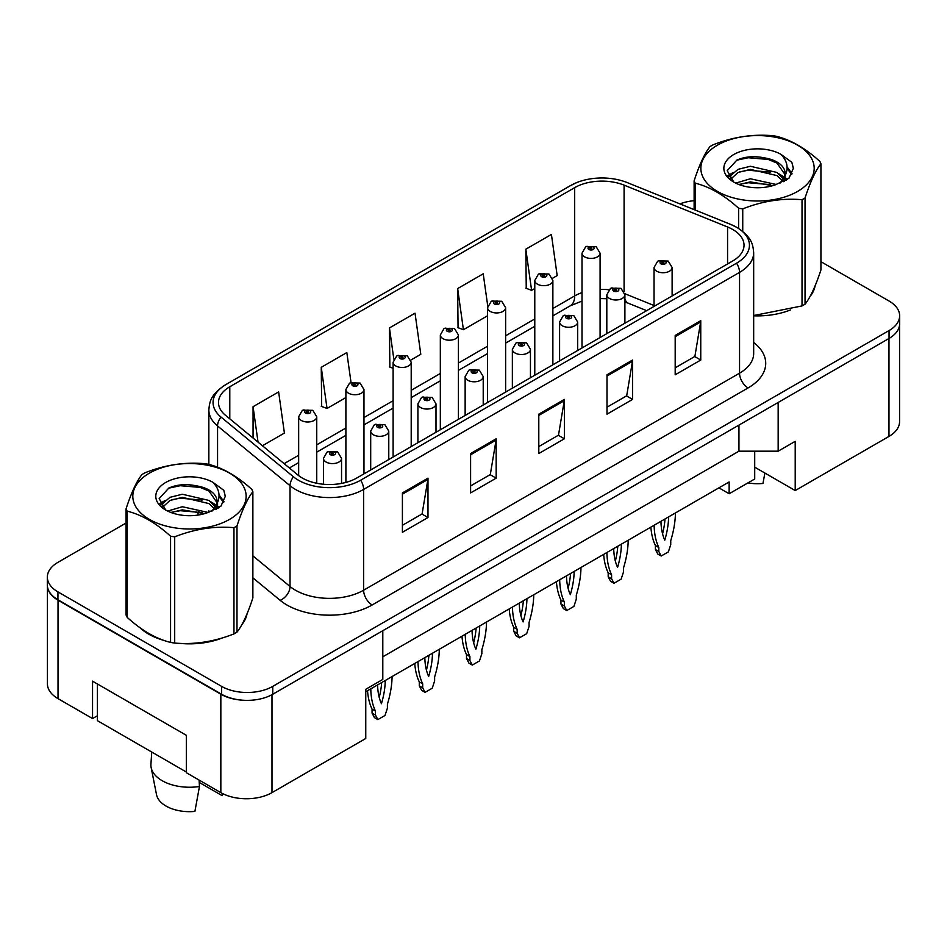 <?xml version="1.0" encoding="UTF-8"?>
<svg xmlns="http://www.w3.org/2000/svg" width="947" height="947" viewBox="0 0 947 947"><rect width="100%" height="100%" fill="white"/><g stroke="black" fill="none" stroke-linecap="round" stroke-linejoin="round"><path stroke-width="1.42" d="M754.712 451.186L754.712 467.179L795.208 490.558L888.973 436.413A36.164 20.881 0 0 0 899.567 421.652L899.567 325.105M47.433 586.43L47.433 683.864A36.164 20.881 0 0 0 58.027 698.637L92.546 718.56L92.546 681.165L186.322 735.298L186.322 772.705L220.84 792.627A36.164 20.881 0 0 0 271.99 792.627L365.755 738.494L365.755 689.286L382.801 679.437L382.801 630.714M92.546 718.56L97.411 715.754M365.755 691.748L729.143 481.94L729.143 493.754L718.915 487.847M382.801 656.804L738.944 451.186L738.944 425.096M738.944 451.186L778.162 451.186L778.162 402.463M47.61 587.519A36.164 20.881 0 0 0 58.027 600.197L220.84 694.198A36.164 20.881 0 0 0 242.799 700.212M778.162 451.186L795.208 441.338L795.208 490.558M754.712 467.179L754.712 478.993L729.143 493.754M139.955 627.731A57.862 33.405 0 0 0 148.561 634.064A57.862 33.405 0 0 0 163.997 640.432A57.862 33.405 0 0 1 148.561 634.064A57.862 33.405 0 0 1 139.955 627.731M732.718 229.47A38.578 22.266 180 0 1 744.022 245.214A38.578 22.266 180 0 1 732.718 260.97L356.806 477.998A38.578 22.266 180 0 1 297.926 475.027L225.469 415.283A38.578 22.266 180 0 1 218.485 402.511A38.578 22.266 180 0 1 229.79 386.755L574.687 187.636A38.578 22.266 180 0 1 624.085 185.139L727.568 226.972A38.578 22.266 180 0 1 732.718 229.47M736.553 227.256A44 25.403 0 0 0 730.682 224.403L627.198 182.57A44 25.403 0 0 0 626.713 182.38A44 25.403 0 0 0 577.22 182.38A44 25.403 0 0 0 570.852 185.423L225.954 384.541A44 25.403 0 0 0 221.018 417.082L293.487 476.826A44 25.403 0 0 0 360.641 480.212L736.553 263.183A44 25.403 0 0 0 736.553 227.256M126.069 523.016L57.945 562.352A36.164 20.881 0 0 0 47.35 577.125L47.35 584.997A36.164 20.881 0 0 0 57.945 599.759L221.61 694.246A36.164 20.881 0 0 0 272.76 694.246L889.055 338.434A36.164 20.881 0 0 0 899.65 323.673L899.65 315.789A36.164 20.881 0 0 0 889.055 301.028L820.931 261.692M402.404 492.913L402.404 532.285L427.985 517.524L427.985 478.152L402.404 492.913M402.404 525.301L422.102 513.925L427.878 479.454A9.648 5.564 -120 0 0 427.985 478.152M421.936 514.032L427.985 517.524M470.6 453.542L470.6 492.913L496.169 478.152L496.169 438.781L470.6 453.542M470.6 485.929L490.297 474.554L496.074 440.083A9.648 5.564 -120 0 0 496.169 438.781M490.12 474.66L496.169 478.152M675.187 335.427L675.187 374.799L700.756 360.038L700.756 320.666L675.187 335.427M675.187 367.815L694.885 356.439L700.65 321.968A9.648 5.564 -120 0 0 700.756 320.666M694.707 356.546L700.756 360.038M606.991 374.799L606.991 414.17L632.56 399.409L632.56 360.038L606.991 374.799M606.991 407.186L626.689 395.81L632.454 361.34A9.648 5.564 -120 0 0 632.56 360.038M626.512 395.917L632.56 399.409M538.796 414.17L538.796 453.542L564.365 438.781L564.365 399.409L538.796 414.17M538.796 446.558L558.493 435.182L564.27 400.711A9.648 5.564 -120 0 0 564.365 399.409M558.316 435.289L564.365 438.781M753.67 315.813A57.862 33.405 0 0 0 790.508 309.929A57.862 33.405 0 0 1 753.67 315.813M810.04 296.506A57.862 33.405 0 0 0 815.095 285.887A57.862 33.405 0 0 1 810.04 296.506M179.587 643.356A57.862 33.405 0 0 0 222.45 637.887A57.862 33.405 0 0 1 179.587 643.356M241.982 624.464A57.862 33.405 0 0 0 247.037 613.857A57.862 33.405 0 0 1 241.982 624.464M47.35 577.125A36.164 20.881 0 0 0 57.945 591.887L221.61 686.374A36.164 20.881 0 0 0 272.76 686.374L889.055 330.562A36.164 20.881 0 0 0 899.65 315.789M694.127 200.681A36.164 20.881 0 0 0 679.899 203.877M191.886 485.03L190.892 485.598M262.426 445.753L284.408 433.063L278.631 391.928L253.062 406.689L253.062 438.035M487.752 306.094L483.219 273.813L457.65 288.575L458.052 327.709M552.515 278.276L557.179 275.577L551.414 234.442L525.834 249.203L526.248 288.338M351.029 382.47L346.827 352.556L321.258 367.318L321.672 406.452M410.844 360.061L420.799 354.32L415.023 313.185L389.454 327.946L389.868 367.081M393.112 368.3L389.454 366.927M389.454 327.946L393.834 359.15M457.65 288.575L463.414 329.71L487.563 315.777M463.414 329.71L457.65 327.555M525.834 249.203L531.61 290.338L534.783 288.515M531.61 290.338L525.834 288.184M321.258 367.318L327.035 408.453L345.892 397.574M327.035 408.453L321.258 406.299M253.062 406.689L258.034 442.142M672.121 295.949L672.121 267.516A9.044 5.22 180 0 1 666.534 272.334A9.044 5.22 180 0 1 656.685 271.197A9.044 5.22 180 0 1 654.034 267.516L657.644 261.242A6.025 3.634 57.8 0 1 660.852 261.419A3.019 1.74 0 0 0 660.947 263.822A3.019 1.74 0 0 0 665.208 263.822A3.019 1.74 0 0 0 665.208 261.36A3.019 1.74 0 0 0 661.042 261.313L662.261 262.082A1.207 0.698 180 0 1 663.539 263.23A1.207 0.698 180 0 1 662.225 263.088L662.261 262.082M661.042 261.313A6.025 3.326 -117.9 0 0 658.224 260.899A6.025 3.326 -117.9 0 0 657.964 261.076M662.19 263.065L662.19 262.118L660.852 261.419M662.225 263.088A1.207 0.698 180 0 1 662.19 262.118M654.14 525.242A80.164 46.285 120 0 0 658.816 547.508L658.816 551.485L661.207 556.007L668.369 551.876L670.748 544.596L670.748 540.619A80.164 46.285 120 0 0 675.436 512.954M660.959 521.312A70.528 40.721 120 0 0 664.782 540.145A70.528 40.721 120 0 0 668.606 516.884M650.885 527.124A80.164 46.285 120 0 0 655.407 545.543L655.407 549.509L657.798 554.042L661.207 556.007M662.569 533.836A70.528 40.721 120 0 0 665.019 518.968M658.816 547.508L655.407 545.543M658.816 551.485L655.407 549.509M600.09 337.546L600.09 253.192A9.044 5.22 180 0 1 594.515 258.01A9.044 5.22 180 0 1 584.654 256.886A9.044 5.22 180 0 1 582.003 253.192L585.613 246.918A6.025 3.634 57.8 0 1 588.833 247.096A3.019 1.74 0 0 0 588.916 249.499A3.019 1.74 0 0 0 593.177 249.499A3.019 1.74 0 0 0 593.177 247.037A3.019 1.74 0 0 0 589.01 246.989L590.23 247.759A1.207 0.698 180 0 1 591.508 248.907A1.207 0.698 180 0 1 590.194 248.765L590.23 247.759M589.01 246.989A6.025 3.326 -117.9 0 0 586.193 246.575A6.025 3.326 -117.9 0 0 585.933 246.753M590.159 248.741L590.159 247.794L588.833 247.096M590.194 248.765A1.207 0.698 180 0 1 590.159 247.794M717.459 145.163A56.654 32.707 -0 0 0 717.459 191.424A56.654 32.707 -0 0 0 797.587 191.424A56.654 32.707 -0 0 0 797.587 145.163A56.654 32.707 -0 0 0 717.459 145.163M753.67 315.529L802.026 305.928A65.094 37.584 -0 0 0 803.565 305.076A65.094 37.584 -0 0 0 805.045 304.188C810.312 297.595 815.604 286.183 820.931 269.966L820.931 163.736A65.094 37.584 -0 0 0 819.818 161.357C805.317 148.217 790.852 139.872 776.433 136.309A65.094 37.584 -0 0 0 772.302 135.67C752.463 133.977 732.706 137.031 713.032 144.844A65.094 37.584 -0 0 0 711.493 145.696A65.094 37.584 -0 0 0 710.013 146.584C704.698 153.272 699.407 164.683 694.127 180.806A65.094 37.584 -0 0 0 695.24 183.185L695.24 210.08M738.624 228.452L738.624 208.233C724.124 195.094 709.658 186.748 695.24 183.185M738.624 208.233A65.094 37.584 -0 0 0 742.744 208.873L742.744 231.435M802.026 305.928L802.026 199.71C782.352 197.982 762.595 201.036 742.744 208.873M802.026 199.71A65.094 37.584 -0 0 0 803.565 198.846A65.094 37.584 -0 0 0 805.045 197.959L805.045 304.188M776.28 184.499L750.391 178.77L735.712 183.114M772.669 185.671L750.391 181.895L739.015 184.535M784.376 181.256L784.128 180.593M783.358 179.019L777.014 172.472L750.391 166.27L738.044 169.347L730.906 175.432L729.971 178.746M782.34 180.581L777.014 175.597L750.391 169.395L738.044 172.472L730.539 179.362M779.926 183.28L784.187 177.338A27.558 15.91 -0 0 0 785.087 173.301A27.558 15.91 -0 0 0 764.537 157.912C754.286 155.781 745.076 156.504 736.908 160.079L727.201 170.649L733.712 181.978M783.631 181.646L785.087 175.775M785.004 174.532L777.014 163.097L764.537 157.912M733.712 154.55A33.678 19.449 -0 0 0 733.712 182.049A33.678 19.449 -0 0 0 775.818 184.629L788.946 178.261L793.373 168.294L791.858 162.351L780.825 154.254A33.678 19.449 -0 0 0 733.712 154.55M780.825 154.254C787.821 161.416 788.946 169.111 784.187 177.338M694.127 209.63L694.127 180.806M820.931 163.736C815.651 170.342 810.36 181.741 805.045 197.959M770.195 184.618L748.248 182.747L739.512 184.334M786.235 180.19L784.684 178.947M783.761 178.273L782.186 177.255M770.195 172.117L748.248 170.247L739.512 171.833M731.072 175.136L728.503 176.722M791.704 174.532L787.087 168.459M770.195 159.617L748.248 157.747L736.506 160.256M793.373 168.602L791.858 162.351M787.229 179.528L784.968 177.598M784.294 177.089L778.896 173.857M733.203 172.508L727.923 175.574M792.083 173.786L787.075 166.885M149.413 473.133A56.654 32.707 -0 0 0 149.413 519.394A56.654 32.707 -0 0 0 229.541 519.394A56.654 32.707 -0 0 0 229.541 473.133A56.654 32.707 -0 0 0 149.413 473.133M143.435 473.666A65.094 37.584 -0 0 0 141.955 474.542C136.64 481.242 131.349 492.641 126.069 508.776A65.094 37.584 -0 0 0 127.182 511.155L127.182 617.373C141.612 630.465 156.066 638.823 170.567 642.421A65.094 37.584 -0 0 0 174.698 643.06C194.372 644.789 214.129 641.723 233.968 633.898A65.094 37.584 -0 0 0 235.507 633.034A65.094 37.584 -0 0 0 236.987 632.146C242.254 625.553 247.558 614.153 252.873 597.924L252.873 491.706A65.094 37.584 -0 0 0 251.76 489.327C237.259 476.187 222.805 467.842 208.376 464.279A65.094 37.584 -0 0 0 204.256 463.639C184.405 461.935 164.648 465.001 144.974 472.802A65.094 37.584 -0 0 0 143.435 473.666M170.567 642.421L170.567 536.203C156.066 523.064 141.612 514.718 127.182 511.155M170.567 536.203A65.094 37.584 -0 0 0 174.698 536.842L174.698 643.06M233.968 633.898L233.968 527.668C214.294 525.952 194.537 529.006 174.698 536.842M233.968 527.668A65.094 37.584 -0 0 0 235.507 526.816A65.094 37.584 -0 0 0 236.987 525.928L236.987 632.146M126.069 508.776L126.069 614.994A65.094 37.584 -0 0 0 127.182 617.373M208.222 512.457L182.345 506.74L167.655 511.072M204.611 513.629L182.345 509.865L170.957 512.505M216.318 509.226L216.07 508.563M215.3 506.988L208.956 500.442L182.345 494.239L169.987 497.317L162.848 503.402L161.925 506.716M214.282 508.539L208.956 503.567L182.345 497.364L169.987 500.442L162.482 507.32M211.868 511.25L216.129 505.296A27.558 15.91 -0 0 0 217.029 501.259A27.558 15.91 -0 0 0 196.479 485.87C186.228 483.751 177.018 484.462 168.85 488.036L159.143 498.619L165.654 509.948M215.573 509.616L217.029 503.733M216.946 502.502L208.956 491.055L196.479 485.87M165.654 482.508A33.678 19.449 -0 0 0 165.654 510.007A33.678 19.449 -0 0 0 207.76 512.587L220.888 506.219L225.315 496.264L223.812 490.321L212.767 482.212A33.678 19.449 -0 0 0 165.654 482.508M212.767 482.212C219.763 489.386 220.888 497.08 216.129 505.296M252.873 491.706C247.593 498.3 242.302 509.711 236.987 525.928M202.137 512.587L180.19 510.705L171.466 512.291M218.177 508.148L216.638 506.917M215.703 506.243L214.14 505.213M202.137 500.087L180.19 498.205L171.466 499.791M163.026 503.094L160.445 504.68M223.646 502.49L219.029 496.417M202.137 487.587L180.19 485.704L168.448 488.226M225.315 496.571L223.812 490.321M219.171 507.497L216.91 505.556M216.236 505.059L210.838 501.827M165.145 500.478L159.865 503.544M224.037 501.756L219.017 494.855M624.902 323.223L624.902 294.777A9.044 5.22 180 0 1 619.314 299.595A9.044 5.22 180 0 1 609.466 298.471A9.044 5.22 180 0 1 606.814 294.777L610.424 288.504A6.025 3.634 57.8 0 1 613.632 288.681A3.019 1.74 0 0 0 613.727 291.084A3.019 1.74 0 0 0 617.989 291.084A3.019 1.74 0 0 0 617.989 288.622A3.019 1.74 0 0 0 613.822 288.575L615.041 289.344A1.207 0.698 180 0 1 616.319 290.504A1.207 0.698 180 0 1 615.005 290.35L615.041 289.344M613.822 288.575A6.025 3.326 -117.9 0 0 611.004 288.16A6.025 3.326 -117.9 0 0 610.732 288.338M614.97 290.327L614.97 289.38L613.632 288.681M615.005 290.35A1.207 0.698 180 0 1 614.97 289.38M606.909 552.515A80.164 46.285 120 0 0 611.596 574.77L611.596 578.747L613.976 583.281L621.137 579.138L623.528 571.858L623.528 567.88A80.164 46.285 120 0 0 628.204 540.216M613.739 548.573A70.528 40.721 120 0 0 617.562 567.407A70.528 40.721 120 0 0 621.386 544.158M603.665 554.386A80.164 46.285 120 0 0 608.187 572.805L608.187 576.782L610.566 581.304L613.976 583.281M615.349 561.098A70.528 40.721 120 0 0 617.799 546.23M611.596 574.77L608.187 572.805M611.596 578.747L608.187 576.782M577.67 350.485L577.67 322.039A9.044 5.22 180 0 1 572.095 326.869A9.044 5.22 180 0 1 562.234 325.732A9.044 5.22 180 0 1 559.594 322.039L563.193 315.765A6.025 3.634 57.8 0 1 566.413 315.943A3.019 1.74 0 0 0 566.495 318.346A3.019 1.74 0 0 0 570.757 318.346A3.019 1.74 0 0 0 570.757 315.884A3.019 1.74 0 0 0 566.59 315.836L567.821 316.606A1.207 0.698 180 0 1 569.088 317.766A1.207 0.698 180 0 1 567.738 316.653L566.413 315.943M567.821 317.636L567.821 316.606M566.59 315.836A6.025 3.326 -117.9 0 0 563.773 315.434A6.025 3.326 -117.9 0 0 563.512 315.6M567.738 317.588L567.738 316.653M559.689 579.777A80.164 46.285 120 0 0 564.365 602.043L564.365 606.009L566.756 610.543L573.918 606.4L576.297 599.12L576.297 595.142A80.164 46.285 120 0 0 580.985 567.478M566.507 575.835A70.528 40.721 120 0 0 570.331 594.669A70.528 40.721 120 0 0 574.166 571.42M556.434 581.647A80.164 46.285 120 0 0 560.955 600.067L560.955 604.044L563.347 608.578L566.756 610.543M568.117 588.359A70.528 40.721 120 0 0 570.567 573.491M564.365 602.043L560.955 600.067M564.365 606.009L560.955 604.044M530.45 377.746L530.45 349.301A9.044 5.22 180 0 1 524.863 354.131A9.044 5.22 180 0 1 515.014 352.994A9.044 5.22 180 0 1 512.363 349.301L515.973 343.027A6.025 3.634 57.8 0 1 519.181 343.205A3.019 1.74 0 0 0 519.276 345.619A3.019 1.74 0 0 0 523.537 345.619A3.019 1.74 0 0 0 523.537 343.157A3.019 1.74 0 0 0 519.37 343.098L520.59 343.868A1.207 0.698 180 0 1 521.868 345.028A1.207 0.698 180 0 1 520.519 343.915L519.181 343.205M520.59 344.897L520.59 343.868M519.37 343.098A6.025 3.326 -117.9 0 0 516.553 342.696A6.025 3.326 -117.9 0 0 516.281 342.861M520.519 344.85L520.519 343.915M512.469 607.039A80.164 46.285 120 0 0 517.145 629.305L517.145 633.283L519.524 637.804L526.698 633.673L529.077 626.381L529.077 622.416A80.164 46.285 120 0 0 533.753 594.752M519.287 603.097A70.528 40.721 120 0 0 523.111 621.942A70.528 40.721 120 0 0 526.934 598.682M509.214 608.921A80.164 46.285 120 0 0 513.736 627.328L513.736 631.306L516.115 635.839L519.524 637.804M520.897 615.633A70.528 40.721 120 0 0 523.348 600.753M517.145 629.305L513.736 627.328M517.145 633.283L513.736 631.306M483.219 405.008L483.219 376.575A9.044 5.22 180 0 1 477.643 381.392A9.044 5.22 180 0 1 467.794 380.268A9.044 5.22 180 0 1 465.143 376.575L468.741 370.301A6.025 3.634 57.8 0 1 471.961 370.478A3.019 1.74 0 0 0 472.056 372.881A3.019 1.74 0 0 0 476.317 372.881A3.019 1.74 0 0 0 476.317 370.419A3.019 1.74 0 0 0 472.151 370.372L473.37 371.141A1.207 0.698 180 0 1 474.648 372.289A1.207 0.698 180 0 1 473.299 371.177L471.961 370.478M473.37 372.159L473.37 371.141M472.151 370.372A6.025 3.326 -117.9 0 0 469.321 369.957A6.025 3.326 -117.9 0 0 469.061 370.135M473.299 372.124L473.299 371.177M465.237 634.301A80.164 46.285 120 0 0 469.925 656.567L469.925 660.544L472.304 665.066L479.466 660.935L481.857 653.655L481.857 649.678A80.164 46.285 120 0 0 486.533 622.013M472.056 630.371A70.528 40.721 120 0 0 475.891 649.204A70.528 40.721 120 0 0 479.715 625.943M461.994 636.183A80.164 46.285 120 0 0 466.516 654.602L466.516 658.567L468.895 663.101L472.304 665.066M473.666 642.895A70.528 40.721 120 0 0 476.116 628.027M469.925 656.567L466.516 654.602M469.925 660.544L466.516 658.567M747.952 482.899A33.157 19.141 0 0 0 762.951 483.455L764.892 473.05M151.745 752.048L150.928 764.099A38.578 22.266 0 0 0 151.141 767.508L156.539 794.711A33.157 19.141 0 0 0 166.033 806.063A33.157 19.141 0 0 0 194.904 811.413L199.462 786.484L199.107 780.091M151.141 767.508A38.578 22.266 0 0 0 162.197 780.719A38.578 22.266 0 0 0 199.462 786.484M199.237 782.423L222.178 795.669A33.157 19.141 0 0 0 222.403 794.711L222.628 793.598M222.569 793.574L222.178 795.669M186.322 772.006L97.411 720.679L97.411 683.971M552.87 364.808L552.87 280.454A9.044 5.22 180 0 1 547.283 285.284A9.044 5.22 180 0 1 537.434 284.147A9.044 5.22 180 0 1 534.783 280.454L538.393 274.18A6.025 3.634 57.8 0 1 541.601 274.358A3.019 1.74 0 0 0 541.696 276.761A3.019 1.74 0 0 0 545.957 276.761A3.019 1.74 0 0 0 545.957 274.299A3.019 1.74 0 0 0 541.791 274.251L543.01 275.021A1.207 0.698 180 0 1 544.288 276.181A1.207 0.698 180 0 1 542.974 276.027L543.01 275.021M541.791 274.251A6.025 3.326 -117.9 0 0 538.973 273.849A6.025 3.326 -117.9 0 0 538.701 274.014M542.939 276.003L541.601 274.358M542.974 276.027A1.207 0.698 180 0 1 542.939 275.068M505.639 392.07L505.639 307.716A9.044 5.22 180 0 1 500.063 312.546A9.044 5.22 180 0 1 490.203 311.409A9.044 5.22 180 0 1 487.563 307.716L491.162 301.442A6.025 3.634 57.8 0 1 494.381 301.62A3.019 1.74 0 0 0 494.464 304.034A3.019 1.74 0 0 0 498.738 304.034A3.019 1.74 0 0 0 498.738 301.572A3.019 1.74 0 0 0 494.559 301.513L495.79 302.282A1.207 0.698 180 0 1 497.057 303.442A1.207 0.698 180 0 1 495.707 302.33L494.381 301.62M495.79 303.312L495.79 302.282M494.559 301.513A6.025 3.326 -117.9 0 0 491.742 301.11A6.025 3.326 -117.9 0 0 491.481 301.276M495.707 303.265L495.707 302.33M458.419 419.332L458.419 334.989A9.044 5.22 180 0 1 452.832 339.807A9.044 5.22 180 0 1 442.983 338.671A9.044 5.22 180 0 1 440.331 334.989L443.942 328.704A6.025 3.634 57.8 0 1 447.15 328.893A3.019 1.74 0 0 0 447.244 331.296A3.019 1.74 0 0 0 451.506 331.296A3.019 1.74 0 0 0 451.506 328.834A3.019 1.74 0 0 0 447.339 328.775L448.558 329.556A1.207 0.698 180 0 1 449.837 330.704A1.207 0.698 180 0 1 448.487 329.592L447.15 328.893M448.558 330.574L448.558 329.556M447.339 328.775A6.025 3.326 -117.9 0 0 444.522 328.372A6.025 3.326 -117.9 0 0 444.261 328.55M448.487 330.539L448.487 329.592M435.999 432.282L435.999 403.836A9.044 5.22 180 0 1 430.423 408.654A9.044 5.22 180 0 1 420.563 407.53A9.044 5.22 180 0 1 417.911 403.836L421.522 397.562A6.025 3.634 57.8 0 1 424.741 397.74A3.019 1.74 0 0 0 424.824 400.143A3.019 1.74 0 0 0 429.086 400.143A3.019 1.74 0 0 0 429.086 397.681A3.019 1.74 0 0 0 424.919 397.633L426.138 398.403A1.207 0.698 180 0 1 427.417 399.563A1.207 0.698 180 0 1 426.103 399.409L426.067 398.438L424.741 397.74M426.138 399.433L426.138 398.403M424.919 397.633A6.025 3.326 -117.9 0 0 422.102 397.219A6.025 3.326 -117.9 0 0 421.841 397.397M426.103 399.409A1.207 0.698 180 0 1 426.067 398.438M418.018 661.574A80.164 46.285 120 0 0 422.693 683.829L422.693 687.806L425.085 692.34L432.246 688.197L434.626 680.917L434.626 676.939A80.164 46.285 120 0 0 439.313 649.275M424.836 657.632A70.528 40.721 120 0 0 428.66 676.466A70.528 40.721 120 0 0 432.495 653.217M414.762 663.445A80.164 46.285 120 0 0 419.284 681.864L419.284 685.841L421.675 690.363L425.085 692.34M426.446 670.156A70.528 40.721 120 0 0 428.896 655.288M422.693 683.829L419.284 681.864M422.693 687.806L419.284 685.841M388.779 459.544L388.779 431.098A9.044 5.22 180 0 1 383.192 435.928A9.044 5.22 180 0 1 373.343 434.791A9.044 5.22 180 0 1 370.691 431.098L374.302 424.824A6.025 3.634 57.8 0 1 377.51 425.002A3.019 1.74 0 0 0 377.604 427.405A3.019 1.74 0 0 0 381.866 427.405A3.019 1.74 0 0 0 381.866 424.954A3.019 1.74 0 0 0 377.699 424.895L378.918 425.665A1.207 0.698 180 0 1 380.197 426.825A1.207 0.698 180 0 1 378.847 425.712L377.51 425.002M378.918 426.695L378.918 425.665M377.699 424.895A6.025 3.326 -117.9 0 0 374.882 424.493A6.025 3.326 -117.9 0 0 374.61 424.658M378.847 426.647L378.847 425.712M370.786 688.836A80.164 46.285 120 0 0 375.474 711.102L375.474 715.068L377.853 719.602L385.015 715.459L387.406 708.178L387.406 704.201A80.164 46.285 120 0 0 392.082 676.537M377.616 684.894A70.528 40.721 120 0 0 381.44 703.728A70.528 40.721 120 0 0 385.263 680.479M367.543 690.706A80.164 46.285 120 0 0 372.064 709.125L372.064 713.103L374.444 717.637L377.853 719.602M379.226 697.418A70.528 40.721 120 0 0 381.677 682.55M375.474 711.102L372.064 709.125M375.474 715.068L372.064 713.103M341.547 483.42L341.547 458.36A9.044 5.22 180 0 1 335.972 463.19A9.044 5.22 180 0 1 326.111 462.053A9.044 5.22 180 0 1 323.472 458.36L327.07 452.086A6.025 3.634 57.8 0 1 330.29 452.264A3.019 1.74 0 0 0 330.373 454.678A3.019 1.74 0 0 0 334.634 454.678A3.019 1.74 0 0 0 334.634 452.216A3.019 1.74 0 0 0 330.467 452.157L331.699 452.926A1.207 0.698 180 0 1 332.965 454.087A1.207 0.698 180 0 1 331.651 453.933L330.29 452.264M331.699 453.956L331.699 452.926M330.467 452.157A6.025 3.326 -117.9 0 0 327.65 451.755A6.025 3.326 -117.9 0 0 327.39 451.92M331.651 453.933A1.207 0.698 180 0 1 331.616 452.974M411.199 446.605L411.199 362.251A9.044 5.22 180 0 1 405.612 367.069A9.044 5.22 180 0 1 395.763 365.944A9.044 5.22 180 0 1 393.112 362.251L396.722 355.977A6.025 3.634 57.8 0 1 399.93 356.155A3.019 1.74 0 0 0 400.025 358.558A3.019 1.74 0 0 0 404.286 358.558A3.019 1.74 0 0 0 404.286 356.096A3.019 1.74 0 0 0 400.119 356.048L401.339 356.818A1.207 0.698 180 0 1 402.617 357.966A1.207 0.698 180 0 1 401.268 356.853L399.93 356.155M401.339 357.836L401.339 356.818M400.119 356.048A6.025 3.326 -117.9 0 0 397.302 355.634A6.025 3.326 -117.9 0 0 397.03 355.812M401.268 357.8L401.268 356.853M363.968 473.867L363.968 389.513A9.044 5.22 180 0 1 358.392 394.343A9.044 5.22 180 0 1 348.532 393.206A9.044 5.22 180 0 1 345.892 389.513L349.49 383.239A6.025 3.634 57.8 0 1 352.71 383.417A3.019 1.74 0 0 0 352.793 385.82A3.019 1.74 0 0 0 357.055 385.82A3.019 1.74 0 0 0 357.055 383.357A3.019 1.74 0 0 0 352.888 383.31L354.119 384.08A1.207 0.698 180 0 1 355.385 385.24A1.207 0.698 180 0 1 354.071 385.086L352.71 383.417M354.119 385.109L354.119 384.08M352.888 383.31A6.025 3.326 -117.9 0 0 350.07 382.908A6.025 3.326 -117.9 0 0 349.81 383.073M354.071 385.086A1.207 0.698 180 0 1 354.036 384.127M316.748 483.266L316.748 416.775A9.044 5.22 180 0 1 311.161 421.604A9.044 5.22 180 0 1 301.312 420.468A9.044 5.22 180 0 1 298.66 416.775L302.271 410.501A6.025 3.634 57.8 0 1 305.479 410.678A3.019 1.74 0 0 0 305.573 413.093A3.019 1.74 0 0 0 309.835 413.093A3.019 1.74 0 0 0 309.835 410.631A3.019 1.74 0 0 0 305.668 410.572L306.887 411.341A1.207 0.698 180 0 1 308.166 412.501A1.207 0.698 180 0 1 306.816 411.389L305.479 410.678M306.887 412.371L306.887 411.341M305.668 410.572A6.025 3.326 -117.9 0 0 302.851 410.169A6.025 3.326 -117.9 0 0 302.578 410.335M306.816 412.324L306.816 411.389M220.84 792.627L220.84 694.198M271.99 792.627L271.99 694.684M58.027 698.637L58.027 600.197M888.973 436.413L888.973 338.481M753.67 342.459A60.277 34.802 180 0 1 748.071 387.939L372.147 604.979A12.051 6.96 60 0 1 363.624 590.206L739.548 373.177A48.226 27.842 0 0 0 753.67 353.491L753.67 252.695A48.226 27.842 180 0 1 739.548 272.381A12.051 6.96 -120 0 0 736.553 263.183M372.147 604.979A60.277 34.802 180 0 1 286.905 604.979A60.277 34.802 180 0 1 280.146 600.327L252.873 577.836M293.487 476.826A12.051 8.061 129.5 0 0 290.031 485.704L290.031 586.489A48.226 27.842 0 0 0 295.428 590.206A48.226 27.842 0 0 0 363.624 590.206L363.624 489.421A48.226 27.842 180 0 1 290.031 485.704L217.561 425.961A48.226 27.842 180 0 1 208.849 409.992L208.849 464.397M753.67 252.695C752.948 244.338 751.847 237.259 737.05 227.493L730.705 224.415A12.051 5.646 112 0 0 730.682 224.403M577.22 182.38L570.366 185.659A12.051 6.96 60 0 1 570.852 185.423M225.954 384.541A12.051 6.96 -120 0 0 225.469 384.79C210.376 394.828 209.63 401.694 208.849 409.992M221.018 417.082A12.051 8.061 129.5 0 0 217.561 425.961L217.561 467.214M627.245 182.593A12.051 5.646 112 0 0 627.222 182.582A12.051 5.646 112 0 0 627.198 182.57L730.705 224.415M360.641 480.212A12.051 6.96 60 0 1 363.624 489.421L739.548 272.381L739.548 373.177A12.051 6.96 60 0 0 748.071 387.939M197.544 515.144A60.277 34.802 180 0 1 198.894 511.498M272.76 686.374L272.76 694.246M221.61 686.374L221.61 694.246M889.055 330.562L889.055 338.434M57.945 591.887L57.945 599.759M217.561 502.608L217.561 508.515M208.849 510.776A48.226 27.842 0 0 0 208.908 512.256M252.873 555.853L290.031 586.489A12.051 8.061 -50.5 0 1 280.146 600.327M229.79 386.755L229.79 418.846M727.568 226.972L727.568 263.941M624.085 185.139L624.085 291.498M654.034 305.514L624.819 293.7M608.885 289.746A38.578 22.266 0 0 0 600.09 289.415M582.003 292.599A38.578 22.266 0 0 0 574.687 295.914L552.87 308.509M574.687 187.636L574.687 295.914A21.698 12.524 60 0 1 570.189 305.845L552.87 315.848M534.783 318.95L505.639 335.771M487.563 346.211L458.419 363.032M440.331 373.473L411.199 390.294M393.112 400.735L363.968 417.568M345.892 428.008L316.748 444.83M298.66 455.27L284.136 463.651M646.671 310.652L628.406 303.265A21.698 10.157 -68 0 1 624.902 299.027M538.796 415.425L564.27 400.711M606.991 376.054L632.454 361.34M675.187 336.682L700.65 321.968M470.6 454.797L496.074 440.083M402.404 494.168L427.878 479.454M570.366 185.659L225.469 384.79M628.406 303.265L624.902 301.986M606.814 298.696L600.09 298.577M582.003 301.099L570.189 305.845M534.783 326.289L505.639 343.11M487.563 353.551L458.419 370.372M440.331 380.812L411.199 397.633M393.112 408.074L363.968 424.907M345.892 435.348L316.748 452.169M298.66 462.61L289.368 467.972M672.121 267.516L668.227 261.064L658.224 260.899M654.034 306.39L654.034 267.516M600.09 253.192L596.196 246.741L586.193 246.575M582.003 347.975L582.003 253.192M624.902 294.777L620.995 288.326L611.004 288.16M606.814 333.664L606.814 294.777M577.67 322.039L573.775 315.588L563.773 315.434M559.594 360.925L559.594 322.039M530.45 349.301L526.556 342.861L516.553 342.696M512.363 388.187L512.363 349.301M483.219 376.575L479.324 370.123L469.321 369.957M465.143 415.449L465.143 376.575M552.87 280.454L548.964 274.003L538.973 273.849M534.783 375.249L534.783 280.454M505.639 307.716L501.744 301.264L491.742 301.11M487.563 402.511L487.563 307.716M458.419 334.989L454.524 328.538L444.522 328.372M440.331 429.772L440.331 334.989M435.999 403.836L432.104 397.385L422.102 397.219M417.911 442.723L417.911 403.836M388.779 431.098L384.873 424.647L374.882 424.493M370.691 469.984L370.691 431.098M341.547 458.36L337.653 451.92L327.65 451.755M323.472 484.248L323.472 458.36M411.199 362.251L407.293 355.8L397.302 355.634M393.112 457.034L393.112 362.251M363.968 389.513L360.073 383.062L350.07 382.908M345.892 482.425L345.892 389.513M316.748 416.775L312.853 410.323L302.851 410.169M298.66 475.619L298.66 416.775"/></g></svg>
